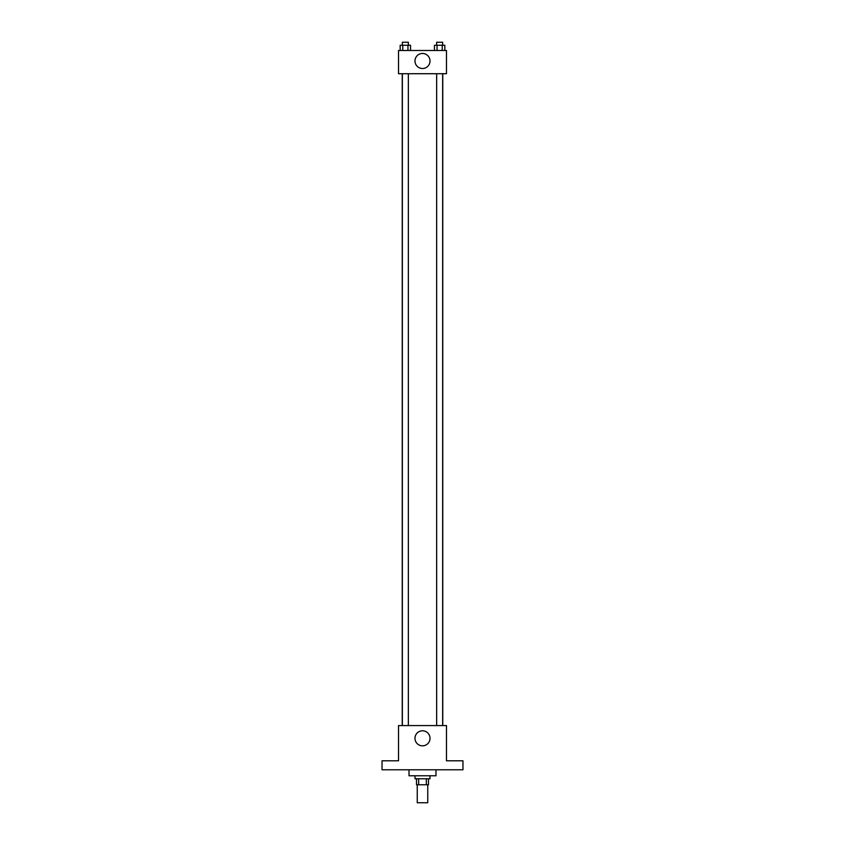 <?xml version="1.0" encoding="UTF-8"?>
<svg xmlns="http://www.w3.org/2000/svg" width="845" height="845" viewBox="0 0 845 845"><rect width="100%" height="100%" fill="white"/><g stroke="black" fill="none" stroke-linecap="round" stroke-linejoin="round"><path stroke-width="1.27" d="M417.25 784.773L417.25 802.75L427.75 802.75L427.75 784.773M426.345 778.773L426.345 784.773L416.511 784.773L416.511 778.773M426.345 784.773L428.489 784.773L428.489 778.773M429.989 775.773L429.989 778.773L415.011 778.773L415.011 775.773M418.655 778.773L418.655 784.773M409.012 769.784L409.012 775.773L435.988 775.773L435.988 769.784M462.965 769.784L382.035 769.784L382.035 760.796L398.523 760.796L398.523 725.58L446.477 725.58L446.477 760.796L462.965 760.796L462.965 769.784M430.02 738.319A7.52 7.52 0 0 1 418.74 744.825A7.52 7.52 0 0 1 418.74 731.802A7.52 7.52 0 0 1 430.02 738.319M442.759 73.716L442.759 725.58M436.643 725.58L436.643 73.716M408.357 73.716L408.357 725.58M446.477 73.716L398.523 73.716L398.523 50.489L446.477 50.489L446.477 73.716M430.02 60.977A7.52 7.52 0 0 1 418.74 67.494A7.52 7.52 0 0 1 418.74 54.471A7.52 7.52 0 0 1 430.02 60.977M444.829 50.489L444.829 45.25L434.457 45.25L434.457 50.489M442.241 45.25L442.241 50.489M437.045 45.25L437.045 50.489M436.643 45.25L436.643 42.25L442.643 42.25L442.643 45.25M410.543 50.489L410.543 45.25L400.171 45.25L400.171 50.489M407.955 45.25L407.955 50.489M402.759 45.25L402.759 50.489M402.357 45.25L402.357 42.25L408.357 42.25L408.357 45.25M402.241 73.716L402.241 725.58M442.643 725.58L442.643 73.716M402.357 73.716L402.357 725.58"/></g></svg>
